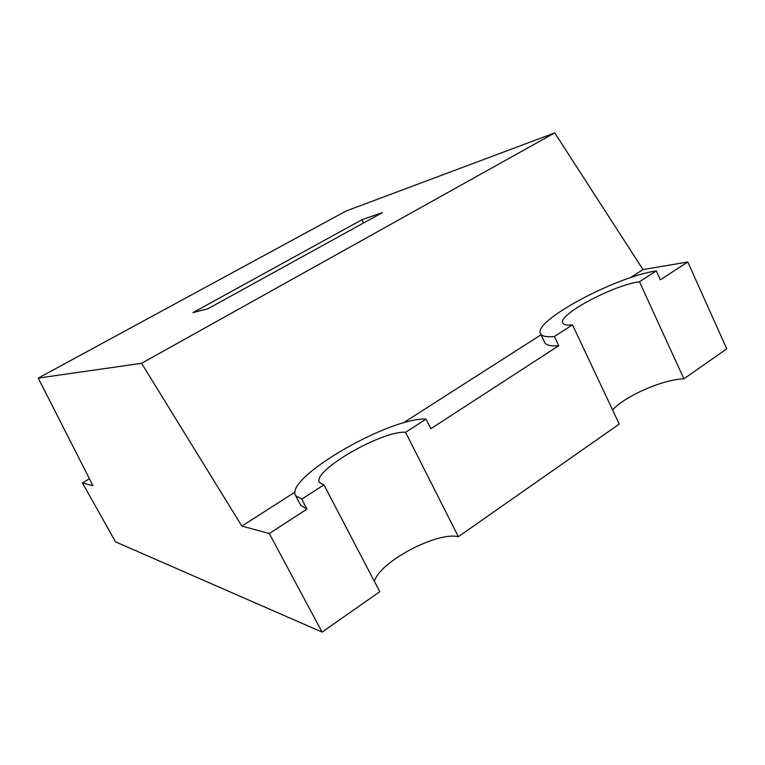 <?xml version="1.0" encoding="UTF-8"?>
<svg xmlns="http://www.w3.org/2000/svg" width="765" height="765" viewBox="0 0 765 765"><rect width="100%" height="100%" fill="white"/><g stroke="black" fill="none" stroke-linecap="round" stroke-linejoin="round"><path stroke-width="1.15" d="M612.612 409.992C624.47 396.28 663.198 379.23 683.891 378.838L726.75 348.83L687.783 261.993L643.021 269.586L554.721 132.9L346.029 211.035L38.25 378.092L92.986 485.746L82.438 482.897L115.534 541.859L322.084 632.1L379.784 591.708L323.92 484.867L319.445 482.438C311.699 471.049 382.357 430.255 405.574 432.292L426.038 419.124C389.586 417.049 284.494 477.819 295.596 495.567L301.735 499.143L323.92 484.867M374.41 581.438C379.258 562.065 436.93 531.398 458.359 536.705L619.248 424.087L572.497 324.838L554.386 336.504L558.746 345.713L430.838 428.706L426.038 419.124M322.084 632.1L269.28 533.521L306.975 509.069L301.735 499.143M269.28 533.521L241.855 526.091L141.563 363.308L38.25 378.092M683.891 378.838L639.464 281.74L656.303 270.896L660.348 279.789L687.783 261.993M82.438 482.897L89.438 478.775M643.021 269.586L630.226 277.762M554.721 132.9L141.563 363.308M361.969 219.708L192.885 312.636L207.937 308.754L382.347 212.622L361.969 219.708L363.585 222.959M458.359 536.705L405.574 432.292M541.056 334.783L403.012 423.045M656.303 270.896C614.735 277.026 532.574 321.338 540.501 333.626L544.747 342.538C546.095 345.283 550.762 346.344 558.746 345.713M295.596 495.567L300.731 505.311L306.975 509.069M295.06 492.067L241.855 526.091M639.464 281.74C612.66 285.335 557.369 315.037 562.858 323.012C563.757 324.819 566.97 325.431 572.497 324.838M540.501 333.626C541.802 336.275 546.43 337.241 554.386 336.504"/></g></svg>
